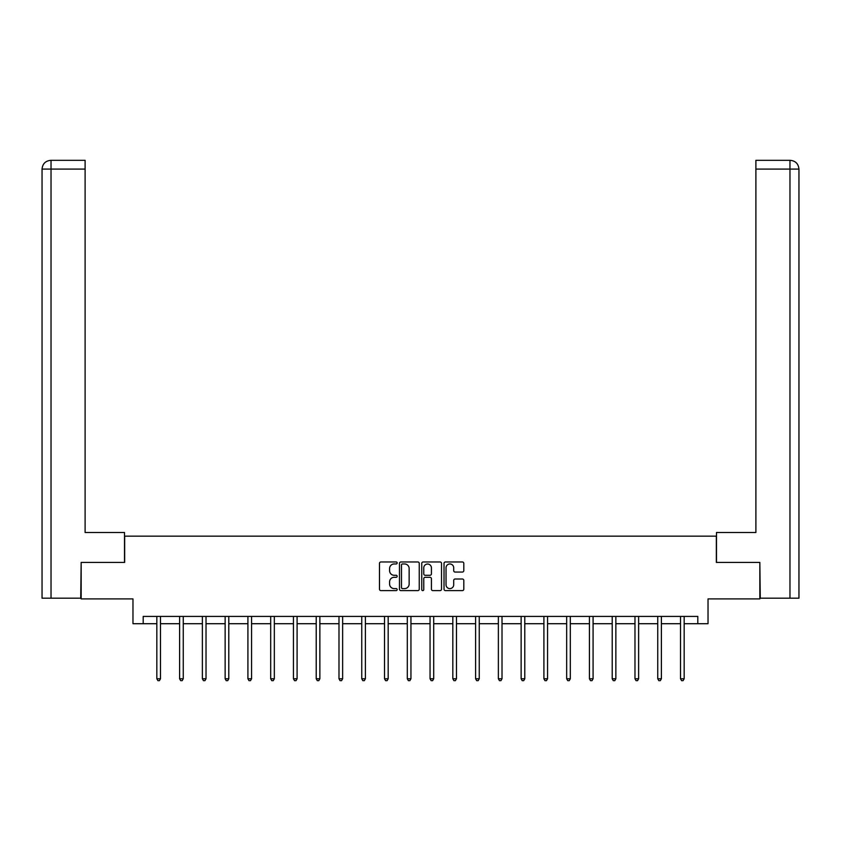 <?xml version="1.0" encoding="UTF-8"?>
<svg xmlns="http://www.w3.org/2000/svg" width="841" height="841" viewBox="0 0 841 841"><rect width="100%" height="100%" fill="white"/><g stroke="black" fill="none" stroke-linecap="round" stroke-linejoin="round"><path stroke-width="1.26" d="M397.152 562.965A0.999 0.999 0 0 0 396.143 561.967L380.92 561.967A1.43 1.43 0 0 0 379.491 563.396L379.491 589.184A1.43 1.43 0 0 0 380.92 590.613L396.143 590.613A0.999 0.999 0 0 0 397.152 589.615A0.999 0.999 0 0 0 396.143 588.605L394.177 588.605A4.583 4.583 0 0 1 389.593 584.022L389.593 581.877A4.583 4.583 0 0 1 394.177 577.294L396.143 577.294A0.999 0.999 0 0 0 397.152 576.285A0.999 0.999 0 0 0 396.143 575.286L394.177 575.286A4.583 4.583 0 0 1 389.593 570.703L389.593 568.548A4.583 4.583 0 0 1 394.177 563.964L396.143 563.964A0.999 0.999 0 0 0 397.152 562.965M462.371 572.059A1.43 1.43 0 0 0 463.801 570.629L463.801 563.396A1.43 1.43 0 0 0 462.371 561.967L445.467 561.967A1.43 1.43 0 0 0 444.027 563.396L444.027 589.184A1.43 1.43 0 0 0 445.467 590.613L462.371 590.613A1.43 1.43 0 0 0 463.801 589.184L463.801 580.437A1.43 1.43 0 0 0 462.371 579.007L455.128 579.007A1.43 1.43 0 0 0 453.698 580.437L453.698 584.779A3.837 3.837 0 0 1 449.872 588.605A3.837 3.837 0 0 1 446.035 584.779L446.035 567.801A3.837 3.837 0 0 1 449.872 563.964A3.837 3.837 0 0 1 453.698 567.801L453.698 570.629A1.43 1.43 0 0 0 455.128 572.059L462.371 572.059M143.191 623.717L143.191 616.421L697.809 616.421L697.809 623.717L708.027 623.717L708.027 598.908L759.833 598.908L759.833 562.419L716.343 562.419L716.343 536.148L124.657 536.148L124.657 562.419L81.167 562.419L81.167 598.908L132.973 598.908L132.973 623.717L156.836 623.717M419.249 563.396A1.43 1.43 0 0 0 417.809 561.967L400.905 561.967A1.43 1.43 0 0 0 399.475 563.396L399.475 589.184A1.43 1.43 0 0 0 400.905 590.613L417.809 590.613A1.43 1.43 0 0 0 419.249 589.184L419.249 563.396M423.191 561.967L440.095 561.967A1.43 1.43 0 0 1 441.525 563.396L441.525 589.184A1.43 1.43 0 0 1 440.095 590.613L432.852 590.613A1.43 1.43 0 0 1 431.422 589.184L431.422 578.724A1.43 1.43 0 0 0 429.993 577.294L425.189 577.294A1.43 1.43 0 0 0 423.759 578.724L423.759 589.615A0.999 0.999 0 0 1 422.76 590.613A0.999 0.999 0 0 1 421.751 589.615L421.751 563.396A1.43 1.43 0 0 1 423.191 561.967M160.484 623.717L179.606 623.717M183.254 623.717L202.376 623.717M206.024 623.717L225.146 623.717M228.794 623.717L247.916 623.717M251.564 623.717L270.686 623.717M274.334 623.717L293.446 623.717M297.094 623.717L316.216 623.717M319.864 623.717L338.986 623.717M342.634 623.717L361.756 623.717M365.404 623.717L384.526 623.717M388.174 623.717L407.296 623.717M410.944 623.717L430.056 623.717M433.704 623.717L452.826 623.717M456.474 623.717L475.596 623.717M479.244 623.717L498.366 623.717M502.014 623.717L521.136 623.717M524.784 623.717L543.906 623.717M547.554 623.717L566.666 623.717M570.314 623.717L589.436 623.717M593.084 623.717L612.206 623.717M615.854 623.717L634.976 623.717M638.624 623.717L657.746 623.717M661.394 623.717L680.516 623.717M684.164 623.717L697.809 623.717M402.482 563.964A0.999 0.999 0 0 0 401.483 564.973L401.483 587.607A0.999 0.999 0 0 0 402.482 588.605L404.563 588.605A4.583 4.583 0 0 0 409.147 584.022L409.147 568.548A4.583 4.583 0 0 0 404.563 563.964L402.482 563.964M431.422 567.875A3.837 3.837 0 0 0 427.596 564.038A3.837 3.837 0 0 0 423.759 567.875L423.759 573.856A1.43 1.43 0 0 0 425.189 575.286L429.993 575.286A1.43 1.43 0 0 0 431.422 573.856L431.422 567.875M160.684 616.421L160.599 616.642A1.461 1.461 0 0 0 160.484 617.178L160.484 678.771L156.836 678.771L156.836 617.178A1.461 1.461 0 0 0 156.731 616.642L156.647 616.421M160.484 678.771L159.391 680.674L157.94 680.674L156.836 678.771M124.51 562.419L124.51 532.5L85.109 532.5L85.109 169.083L51.028 169.083L51.028 598.182L80.725 598.182L81.167 562.419M51.028 598.182L42.05 598.182L42.05 169.083C42.576 163.764 45.488 160.852 50.796 160.326M85.109 160.326L50.817 160.326L85.109 160.326L85.109 169.083M50.807 160.326C45.477 160.852 42.565 163.774 42.05 169.083L51.028 169.083L51.028 160.326L52.994 160.326M716.49 562.419L716.49 532.5L755.891 532.5L755.891 160.326L790.183 160.326L755.891 160.326M798.95 598.182L798.95 510.613L798.95 598.182L760.275 598.182L759.833 562.419M789.972 160.326L788.006 160.326L789.972 160.326L789.972 169.083L755.891 169.083M789.972 598.182L789.972 169.083L798.95 169.083L798.95 510.613L798.95 169.083C798.424 163.764 795.512 160.852 790.204 160.326M183.454 616.421L183.359 616.642A1.461 1.461 0 0 0 183.254 617.178L183.254 678.771L179.606 678.771L179.606 617.178A1.461 1.461 0 0 0 179.501 616.642L179.417 616.421M183.254 678.771L182.161 680.674L180.699 680.674L179.606 678.771M206.213 616.421L206.129 616.642A1.461 1.461 0 0 0 206.024 617.178L206.024 678.771L202.376 678.771L202.376 617.178A1.461 1.461 0 0 0 202.271 616.642L202.187 616.421M206.024 678.771L204.931 680.674L203.469 680.674L202.376 678.771M228.983 616.421L228.899 616.642A1.461 1.461 0 0 0 228.794 617.178L228.794 678.771L225.146 678.771L225.146 617.178A1.461 1.461 0 0 0 225.041 616.642L224.957 616.421M228.794 678.771L227.701 680.674L226.24 680.674L225.146 678.771M251.753 616.421L251.669 616.642A1.461 1.461 0 0 0 251.564 617.178L251.564 678.771L247.916 678.771L247.916 617.178A1.461 1.461 0 0 0 247.811 616.642L247.717 616.421M251.564 678.771L250.471 680.674L249.01 680.674L247.916 678.771M274.523 616.421L274.439 616.642A1.461 1.461 0 0 0 274.334 617.178L274.334 678.771L270.686 678.771L270.686 617.178A1.461 1.461 0 0 0 270.581 616.642L270.487 616.421M274.334 678.771L273.241 680.674L271.78 680.674L270.686 678.771M297.293 616.421L297.209 616.642A1.461 1.461 0 0 0 297.094 617.178L297.094 678.771L293.446 678.771L293.446 617.178A1.461 1.461 0 0 0 293.341 616.642L293.257 616.421M297.094 678.771L296 680.674L294.55 680.674L293.446 678.771M320.064 616.421L319.969 616.642A1.461 1.461 0 0 0 319.864 617.178L319.864 678.771L316.216 678.771L316.216 617.178A1.461 1.461 0 0 0 316.111 616.642L316.027 616.421M319.864 678.771L318.771 680.674L317.309 680.674L316.216 678.771M342.823 616.421L342.739 616.642A1.461 1.461 0 0 0 342.634 617.178L342.634 678.771L338.986 678.771L338.986 617.178A1.461 1.461 0 0 0 338.881 616.642L338.797 616.421M342.634 678.771L341.541 680.674L340.079 680.674L338.986 678.771M365.593 616.421L365.509 616.642A1.461 1.461 0 0 0 365.404 617.178L365.404 678.771L361.756 678.771L361.756 617.178A1.461 1.461 0 0 0 361.651 616.642L361.567 616.421M365.404 678.771L364.311 680.674L362.849 680.674L361.756 678.771M388.363 616.421L388.279 616.642A1.461 1.461 0 0 0 388.174 617.178L388.174 678.771L384.526 678.771L384.526 617.178A1.461 1.461 0 0 0 384.421 616.642L384.326 616.421M388.174 678.771L387.081 680.674L385.62 680.674L384.526 678.771M411.133 616.421L411.049 616.642A1.461 1.461 0 0 0 410.944 617.178L410.944 678.771L407.296 678.771L407.296 617.178A1.461 1.461 0 0 0 407.191 616.642L407.097 616.421M410.944 678.771L409.851 680.674L408.39 680.674L407.296 678.771M433.903 616.421L433.809 616.642A1.461 1.461 0 0 0 433.704 617.178L433.704 678.771L430.056 678.771L430.056 617.178A1.461 1.461 0 0 0 429.951 616.642L429.867 616.421M433.704 678.771L432.61 680.674L431.149 680.674L430.056 678.771M456.674 616.421L456.579 616.642A1.461 1.461 0 0 0 456.474 617.178L456.474 678.771L452.826 678.771L452.826 617.178A1.461 1.461 0 0 0 452.721 616.642L452.637 616.421M456.474 678.771L455.38 680.674L453.919 680.674L452.826 678.771M479.433 616.421L479.349 616.642A1.461 1.461 0 0 0 479.244 617.178L479.244 678.771L475.596 678.771L475.596 617.178A1.461 1.461 0 0 0 475.491 616.642L475.407 616.421M479.244 678.771L478.151 680.674L476.689 680.674L475.596 678.771M502.203 616.421L502.119 616.642A1.461 1.461 0 0 0 502.014 617.178L502.014 678.771L498.366 678.771L498.366 617.178A1.461 1.461 0 0 0 498.261 616.642L498.177 616.421M502.014 678.771L500.921 680.674L499.459 680.674L498.366 678.771M524.973 616.421L524.889 616.642A1.461 1.461 0 0 0 524.784 617.178L524.784 678.771L521.136 678.771L521.136 617.178A1.461 1.461 0 0 0 521.031 616.642L520.936 616.421M524.784 678.771L523.691 680.674L522.229 680.674L521.136 678.771M547.743 616.421L547.659 616.642A1.461 1.461 0 0 0 547.554 617.178L547.554 678.771L543.906 678.771L543.906 617.178A1.461 1.461 0 0 0 543.791 616.642L543.707 616.421M547.554 678.771L546.45 680.674L545 680.674L543.906 678.771M570.513 616.421L570.419 616.642A1.461 1.461 0 0 0 570.314 617.178L570.314 678.771L566.666 678.771L566.666 617.178A1.461 1.461 0 0 0 566.561 616.642L566.477 616.421M570.314 678.771L569.22 680.674L567.759 680.674L566.666 678.771M593.283 616.421L593.189 616.642A1.461 1.461 0 0 0 593.084 617.178L593.084 678.771L589.436 678.771L589.436 617.178A1.461 1.461 0 0 0 589.331 616.642L589.247 616.421M593.084 678.771L591.99 680.674L590.529 680.674L589.436 678.771M616.043 616.421L615.959 616.642A1.461 1.461 0 0 0 615.854 617.178L615.854 678.771L612.206 678.771L612.206 617.178A1.461 1.461 0 0 0 612.101 616.642L612.017 616.421M615.854 678.771L614.76 680.674L613.299 680.674L612.206 678.771M638.813 616.421L638.729 616.642A1.461 1.461 0 0 0 638.624 617.178L638.624 678.771L634.976 678.771L634.976 617.178A1.461 1.461 0 0 0 634.871 616.642L634.787 616.421M638.624 678.771L637.531 680.674L636.069 680.674L634.976 678.771M661.583 616.421L661.499 616.642A1.461 1.461 0 0 0 661.394 617.178L661.394 678.771L657.746 678.771L657.746 617.178A1.461 1.461 0 0 0 657.641 616.642L657.546 616.421M661.394 678.771L660.301 680.674L658.839 680.674L657.746 678.771M684.353 616.421L684.269 616.642A1.461 1.461 0 0 0 684.164 617.178L684.164 678.771L680.516 678.771L680.516 617.178A1.461 1.461 0 0 0 680.401 616.642L680.316 616.421M684.164 678.771L683.06 680.674L681.609 680.674L680.516 678.771M42.05 169.083L42.05 510.613"/></g></svg>
